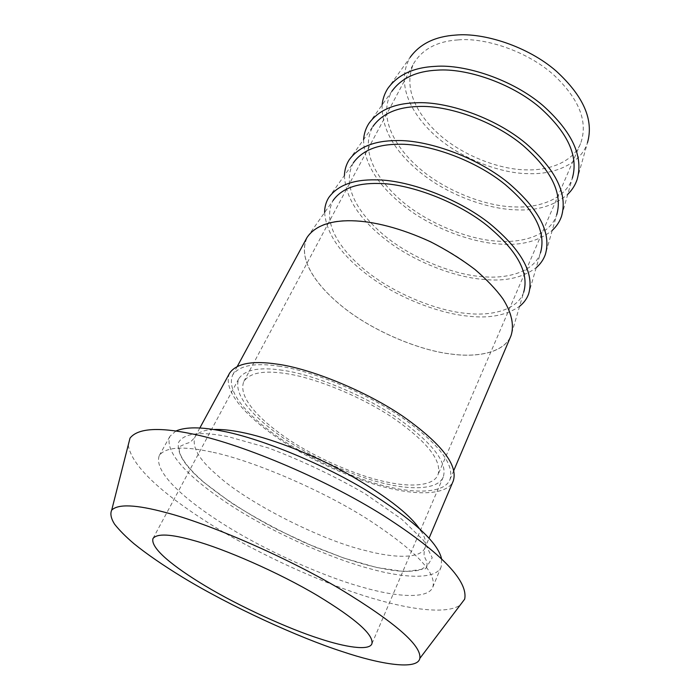 <?xml version="1.0" encoding="UTF-8"?>
<svg xmlns="http://www.w3.org/2000/svg" width="700" height="700" viewBox="0 0 700 700"><rect width="100%" height="100%" fill="white"/><g stroke="black" fill="none" stroke-linecap="round" stroke-linejoin="round"><path stroke-width="0.53" stroke-dasharray="3.5 2.62" d="M229.513 373.293C222.819 389.9 243.18 413.621 275.24 436.328C309.444 460.574 360.054 482.352 393.129 489.09C420.586 495.329 448.07 494.27 453.259 480.97M278.67 366.152C309.767 370.134 365.102 391.825 402.789 418.058C439.005 444.027 454.72 464.555 449.916 479.657C444.876 492.52 418.32 493.579 391.694 487.55C359.572 481.04 310.336 459.865 277.06 436.284C245.849 414.181 226.152 391.195 232.619 375.078C239.12 365.54 254.468 362.565 278.67 366.152M175.893 431.016L169.942 436.293C163.739 452.673 190.496 478.923 229.434 504.543C271.119 532 331.24 558.626 370.387 568.837C403.252 578.034 436.24 580.038 441.184 566.834L441.586 558.88M211.461 451.972C182.884 445.804 165.489 446.994 159.285 455.543C153.606 471.03 180.968 496.764 220.386 522.191C262.588 549.447 323.067 576.389 362.303 587.16C395.238 596.803 428.155 599.611 432.784 587.169C437.071 573.072 415.59 550.55 368.349 519.619C319.06 488.224 248.92 459.436 211.461 451.972M128.24 445.086C131.836 467.381 165.139 495.854 212.984 525.796C263.279 556.99 330.514 586.486 375.795 599.261C411.075 609.639 447.694 614.556 460.32 604.905M282.502 370.274C259.56 366.809 245.009 369.6 238.84 378.639C232.829 393.759 251.213 415.301 280.7 436.188C312.113 458.439 358.61 478.389 388.815 484.461C413.77 490.07 438.515 489.011 443.249 477.015C447.738 462.761 433.002 443.459 399.017 419.116C363.711 394.52 311.815 374.106 282.502 370.274M324.616 212.511C326.375 234.483 341.766 256.086 370.773 277.331C400.137 298.76 440.309 313.635 468.379 316.164C489.309 318.614 506.38 315.341 519.575 306.338M307.527 236.775L333.051 200.532C322.507 220.85 337.094 246.444 363.396 268.704C391.475 292.609 436.345 310.914 466.506 313.39C491.776 316.348 517.799 309.82 523.67 292.267L511.271 334.836C517.011 315.455 503.484 292.574 470.68 266.184C436.511 239.759 385.07 221.393 354.699 220.701C331.66 219.599 315.936 224.954 307.527 236.775C297.299 257.04 313.626 283.159 341.924 306.206C372.146 330.942 419.641 350.586 451.412 354.051C478.048 357.822 505.374 352.223 511.271 334.836M306.863 237.764C297.841 258.335 314.274 283.911 342.703 306.871C372.986 331.363 419.939 350.639 451.439 354.095C477.488 357.752 504.271 352.572 510.912 335.965M344.435 175.42C345.389 198.214 360.036 220.29 388.377 241.657C417.06 263.217 456.838 277.681 484.776 279.527C505.724 281.523 522.856 277.585 536.191 267.706M328.65 197.724L353.334 162.855C341.976 184.117 355.723 210.438 381.29 232.89C408.599 257.049 452.952 274.96 482.983 276.701C508.209 279.099 534.363 271.477 540.461 252.91L528.614 293.956M363.598 139.58C363.773 163.144 377.711 185.657 405.405 207.139C433.44 228.821 472.824 242.882 500.64 244.108C521.587 245.656 538.79 241.08 552.247 230.379M349.046 160.037L372.916 126.472C360.797 148.619 373.739 175.621 398.606 198.249C425.171 222.635 469.026 240.17 498.916 241.22C524.09 243.101 550.366 234.421 556.675 214.909L545.335 254.511M382.121 104.939C381.57 129.202 394.826 152.127 421.899 173.714C449.295 195.51 488.294 209.204 515.988 209.825C536.935 210.954 554.199 205.774 567.77 194.285M368.734 123.664L391.834 91.341C379.006 114.284 391.178 141.925 415.371 164.71C441.21 189.315 484.584 206.491 514.343 206.894C539.446 208.268 565.845 198.607 572.329 178.202L561.479 216.431M577.071 179.646L587.466 142.721C580.816 163.949 554.312 174.562 529.27 173.653C499.66 173.862 456.759 157.028 431.602 132.23C408.056 109.305 396.62 81.051 410.13 57.374L387.756 88.532M285.547 373.537C313.425 377.248 362.582 396.637 396.007 419.939C428.207 442.986 442.181 461.3 437.938 474.88C433.449 486.194 410.13 487.252 386.496 481.968C357.814 476.245 313.53 457.275 283.623 436.091C255.509 416.185 238.166 395.789 243.828 381.465C249.716 372.829 263.62 370.186 285.547 373.537M458.229 39.891C484.942 37.354 527.756 51.266 554.173 75.355C579.521 99.435 588.315 122.176 580.545 143.579C573.081 161.735 549.535 170.537 527.249 169.855C500.028 170.074 460.661 155.024 436.826 132.335C414.409 111.02 403.41 85.873 413.779 63.324C422.529 49.044 437.342 41.239 458.229 39.891M213.386 429.502C203.648 430.001 197.479 432.539 194.88 437.115C191.826 447.151 199.124 459.699 216.781 474.74C245.787 501.996 321.571 540.461 365.636 550.602C393.339 558.058 420.639 559.142 424.979 547.855C426.895 542.832 425.031 536.428 419.379 528.64M203.954 482.423C185.202 466.76 176.715 453.477 178.474 442.601C183.811 433.108 200.506 431.165 228.576 436.756L268.363 447.965C300.93 460.198 333.086 475.405 364.814 493.57L401.73 519.234L423.623 540.461L432.233 557.778L425.565 568.767L405.116 571.673L376.442 567.464L343.866 558.084L305.637 543.113C278.408 530.486 253.426 516.933 230.685 502.434L203.954 482.423M199.824 428.015L194.88 437.115C189.534 443.87 188.668 442.47 185.447 443.861L179.734 446.547C178.78 449.146 179.191 452.244 180.994 455.84C184.94 463.733 192.666 472.605 204.173 482.475C224.026 498.741 248.483 514.491 277.567 529.716L314.213 546.744L342.142 557.428C361.2 563.745 375.043 567.761 395.036 570.675C405.248 571.664 413.752 571.428 420.543 569.975L427.053 565.574C427.245 562.984 426.58 560.508 425.049 558.128C424.848 556.097 423.001 556.483 424.979 547.855L429.004 538.317M159.285 455.543L169.942 436.293M432.784 587.169L441.184 566.834M152.994 538.484L238.84 378.639M443.249 477.015L371.884 643.834M453.801 470.505L449.916 479.657M237.344 366.336L232.619 375.078M580.545 143.579L437.938 474.88M243.828 381.465L413.779 63.324"/><path stroke-width="1.05" d="M429.004 538.317L453.259 480.97C458.211 465.448 442.024 444.299 404.679 417.515C365.794 390.46 308.735 368.121 276.736 364.07C251.921 360.43 236.18 363.501 229.513 373.293L199.824 428.015M441.586 558.88C437.885 542.238 412.624 519.286 365.794 490.035C317.844 461.186 256.935 437.57 222.548 431.139C201.285 426.825 185.736 426.781 175.893 431.016M460.32 604.905L464.651 599.183C468.317 582.076 443.809 554.286 383.933 515.926C322.464 477.05 236.136 442.164 191.065 433.685C158.025 426.904 137.673 428.382 130.008 438.13L128.24 445.086M165.821 512.549C136.159 504.586 118.116 503.773 111.694 510.125C110.04 513.739 110.994 518.411 114.538 524.134C119.367 530.267 125.878 536.83 134.085 543.795C146.624 553.954 162.776 565.093 182.534 577.211C230.44 606.401 298.567 637.499 342.379 651.613C380.047 664.326 417.48 670.521 419.816 658.42C421.838 645.724 395.553 622.755 340.961 589.514C284.051 555.73 206.237 522.847 165.821 512.549M194.005 540.584C170.826 534.004 157.15 533.304 152.994 538.484C150.202 547.907 172.393 566.09 205.074 585.778C239.873 606.742 288.811 628.863 319.515 638.636C344.969 647.097 369.197 651.07 371.884 643.834C373.984 635.014 356.046 619.045 318.071 595.928C278.679 572.364 223.51 548.581 194.005 540.584M519.575 306.338C523.845 302.916 526.855 298.795 528.614 293.956C534.625 273.525 521.692 250.093 489.808 223.65C456.593 197.225 406.175 179.716 376.031 179.865C353.299 179.375 337.505 185.325 328.65 197.724C325.946 202.178 324.599 207.104 324.616 212.511M523.67 292.267C529.41 272.755 517.116 250.425 486.78 225.286C455.21 200.139 407.243 183.409 378.481 183.479C356.676 182.954 341.53 188.641 333.051 200.532M453.801 470.505L510.912 335.965C514.596 325.185 511.298 311.929 502.784 298.646C496.064 289.371 486.806 279.659 475.002 269.509C461.755 259.429 446.933 250.18 430.544 241.771C370.668 214.322 321.851 214.524 306.863 237.764L237.344 366.336M536.191 267.706C540.479 264.005 543.524 259.604 545.335 254.511C551.591 233.135 539.219 209.221 508.2 182.761C475.877 156.362 426.457 139.668 396.55 140.586C374.124 140.656 358.286 147.14 349.046 160.037C346.168 164.701 344.636 169.829 344.435 175.42M540.461 252.91C546.438 232.496 534.669 209.702 505.164 184.537C474.442 159.416 427.42 143.456 398.877 144.261C377.37 144.27 362.189 150.465 353.334 162.855M552.247 230.379C556.544 226.415 559.624 221.76 561.479 216.431C567.954 194.197 556.089 169.864 525.892 143.412C494.427 117.075 445.953 101.15 416.29 102.777C394.179 103.355 378.324 110.32 368.734 123.664C365.697 128.511 363.991 133.822 363.598 139.58M556.675 214.909C562.852 193.673 551.582 170.476 522.856 145.32C492.94 120.26 446.828 105.026 418.521 106.505C397.311 107.004 382.113 113.663 372.916 126.472M567.77 194.285C572.075 190.076 575.181 185.194 577.071 179.646C583.73 156.643 572.346 131.933 542.929 105.525C512.269 79.284 464.73 64.085 435.312 66.36C413.516 67.41 397.661 74.795 387.756 88.532C384.58 93.546 382.699 99.015 382.121 104.939M572.329 178.202C578.69 156.231 567.875 132.685 539.892 107.564C510.746 82.582 465.509 68.04 437.439 70.14C416.526 71.085 401.328 78.155 391.834 91.341M410.13 57.374C419.886 43.864 435.067 36.435 455.674 35.079C483.499 32.401 527.887 46.296 556.308 71.172C583.59 96.233 593.968 120.085 587.466 142.721M419.379 528.64C408.739 513.363 384.352 494.804 346.22 472.964C308.709 452.392 266.875 437.159 241.054 432.224C230.527 430.106 221.305 429.196 213.386 429.502M111.694 510.125L130.008 438.13M419.816 658.42L464.651 599.183"/></g></svg>
